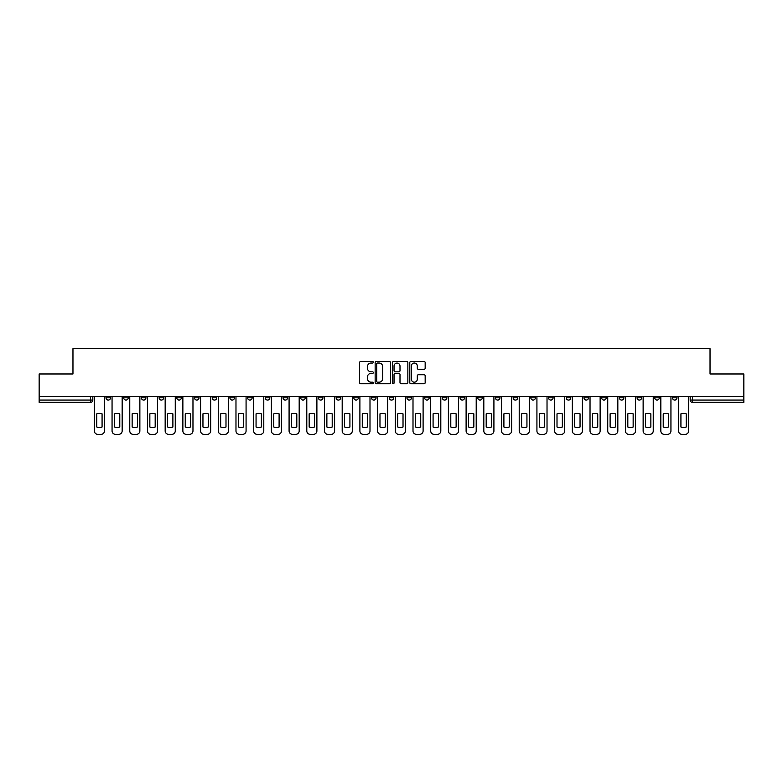 <?xml version="1.0" encoding="UTF-8"?>
<svg xmlns="http://www.w3.org/2000/svg" width="783" height="783" viewBox="0 0 783 783"><rect width="100%" height="100%" fill="white"/><g stroke="black" fill="none" stroke-linecap="round" stroke-linejoin="round"><path stroke-width="1.17" d="M373.344 362.245A0.783 0.783 0 0 0 372.561 361.472L360.728 361.472A1.116 1.116 0 0 0 359.612 362.578L359.612 382.633A1.116 1.116 0 0 0 360.728 383.748L372.561 383.748A0.783 0.783 0 0 0 373.344 382.965A0.783 0.783 0 0 0 372.561 382.182L371.034 382.182A3.563 3.563 0 0 1 367.472 378.62L367.472 376.946A3.563 3.563 0 0 1 371.034 373.383L372.561 373.383A0.783 0.783 0 0 0 373.344 372.61A0.783 0.783 0 0 0 372.561 371.827L371.034 371.827A3.563 3.563 0 0 1 367.472 368.264L367.472 366.591A3.563 3.563 0 0 1 371.034 363.028L372.561 363.028A0.783 0.783 0 0 0 373.344 362.245M583.961 396.55L583.961 397.793L588.503 397.793A2.271 2.271 0 0 1 586.232 400.064A2.271 2.271 0 0 1 583.961 397.793L583.961 396.55M566.256 396.55L566.256 397.793L570.797 397.793A2.271 2.271 0 0 1 568.527 400.064A2.271 2.271 0 0 1 566.256 397.793L566.256 396.55M460.042 396.55L460.042 397.793L464.583 397.793A2.271 2.271 0 0 1 462.313 400.064A2.271 2.271 0 0 1 460.042 397.793L460.042 396.55M442.336 396.55L442.336 397.793L446.878 397.793A2.271 2.271 0 0 1 444.607 400.064A2.271 2.271 0 0 1 442.336 397.793L442.336 396.55M424.64 396.55L424.64 397.793L429.172 397.793A2.271 2.271 0 0 1 426.901 400.064A2.271 2.271 0 0 1 424.64 397.793L424.64 396.55M389.229 396.55L389.229 397.793L393.771 397.793A2.271 2.271 0 0 1 391.5 400.064A2.271 2.271 0 0 1 389.229 397.793L389.229 396.55M353.828 397.793L353.828 396.55L353.828 397.793A2.271 2.271 0 0 0 356.099 400.064A2.271 2.271 0 0 1 353.828 397.793L358.36 397.793A2.271 2.271 0 0 1 356.099 400.064A2.271 2.271 0 0 0 358.36 397.793L358.36 396.55L358.36 397.793M336.122 397.793L336.122 396.55L336.122 397.793A2.271 2.271 0 0 0 338.393 400.064A2.271 2.271 0 0 1 336.122 397.793L340.664 397.793A2.271 2.271 0 0 1 338.393 400.064M318.417 397.793L318.417 396.55L318.417 397.793A2.271 2.271 0 0 0 320.687 400.064A2.271 2.271 0 0 1 318.417 397.793L322.958 397.793A2.271 2.271 0 0 1 320.687 400.064A2.271 2.271 0 0 0 322.958 397.793L322.958 396.55L322.958 397.793M300.721 396.55L300.721 397.793L305.253 397.793A2.271 2.271 0 0 1 302.992 400.064A2.271 2.271 0 0 1 300.721 397.793L300.721 396.55M283.015 396.55L283.015 397.793L287.557 397.793A2.271 2.271 0 0 1 285.286 400.064A2.271 2.271 0 0 1 283.015 397.793L283.015 396.55M265.31 396.55L265.31 397.793L269.851 397.793A2.271 2.271 0 0 1 267.58 400.064A2.271 2.271 0 0 1 265.31 397.793L265.31 396.55M247.614 397.793L247.614 396.55L247.614 397.793A2.271 2.271 0 0 0 249.875 400.064A2.271 2.271 0 0 1 247.614 397.793L252.146 397.793A2.271 2.271 0 0 1 249.875 400.064M212.203 397.793L212.203 396.55L212.203 397.793A2.271 2.271 0 0 0 214.473 400.064A2.271 2.271 0 0 1 212.203 397.793L216.744 397.793A2.271 2.271 0 0 1 214.473 400.064A2.271 2.271 0 0 0 216.744 397.793L216.744 396.55L216.744 397.793M194.497 397.793L194.497 396.55L194.497 397.793A2.271 2.271 0 0 0 196.768 400.064A2.271 2.271 0 0 1 194.497 397.793L199.039 397.793A2.271 2.271 0 0 1 196.768 400.064A2.271 2.271 0 0 0 199.039 397.793L199.039 396.55L199.039 397.793M176.801 397.793L176.801 396.55L176.801 397.793A2.271 2.271 0 0 0 179.072 400.064A2.271 2.271 0 0 1 176.801 397.793L181.343 397.793A2.271 2.271 0 0 1 179.072 400.064A2.271 2.271 0 0 0 181.343 397.793L181.343 396.55L181.343 397.793M159.096 397.793L159.096 396.55L159.096 397.793A2.271 2.271 0 0 0 161.367 400.064A2.271 2.271 0 0 1 159.096 397.793L163.637 397.793A2.271 2.271 0 0 1 161.367 400.064M141.39 397.793L141.39 396.55L141.39 397.793A2.271 2.271 0 0 0 143.661 400.064A2.271 2.271 0 0 1 141.39 397.793L145.932 397.793A2.271 2.271 0 0 1 143.661 400.064A2.271 2.271 0 0 0 145.932 397.793L145.932 396.55L145.932 397.793M123.694 397.793L123.694 396.55L123.694 397.793A2.271 2.271 0 0 0 125.965 400.064A2.271 2.271 0 0 1 123.694 397.793L128.226 397.793A2.271 2.271 0 0 1 125.965 400.064A2.271 2.271 0 0 0 128.226 397.793L128.226 396.55L128.226 397.793M424.053 369.322A1.116 1.116 0 0 0 425.169 368.206L425.169 362.578A1.116 1.116 0 0 0 424.053 361.472L410.909 361.472A1.116 1.116 0 0 0 409.793 362.578L409.793 382.633A1.116 1.116 0 0 0 410.909 383.748L424.053 383.748A1.116 1.116 0 0 0 425.169 382.633L425.169 375.84A1.116 1.116 0 0 0 424.053 374.724L418.425 374.724A1.116 1.116 0 0 0 417.31 375.84L417.31 379.207A2.975 2.975 0 0 1 414.334 382.182A2.975 2.975 0 0 1 411.359 379.207L411.359 366.004A2.975 2.975 0 0 1 414.334 363.028A2.975 2.975 0 0 1 417.31 366.004L417.31 368.206A1.116 1.116 0 0 0 418.425 369.322L424.053 369.322M39.15 396.55L39.15 373.971L72.966 373.971L72.966 348.66L710.034 348.66L710.034 373.971L743.85 373.971L743.85 396.55L39.15 396.55L39.15 400.064L92.825 400.064L92.825 396.55L92.825 400.064A2.271 2.271 0 0 1 90.554 402.335L39.15 402.335L39.15 400.064M390.521 362.578A1.116 1.116 0 0 0 389.415 361.472L376.271 361.472A1.116 1.116 0 0 0 375.155 362.578L375.155 382.633A1.116 1.116 0 0 0 376.271 383.748L389.415 383.748A1.116 1.116 0 0 0 390.521 382.633L390.521 362.578M393.585 361.472L406.729 361.472A1.116 1.116 0 0 1 407.845 362.578L407.845 382.633A1.116 1.116 0 0 1 406.729 383.748L401.111 383.748A1.116 1.116 0 0 1 399.996 382.633L399.996 374.499A1.116 1.116 0 0 0 398.88 373.383L395.151 373.383A1.116 1.116 0 0 0 394.035 374.499L394.035 382.965A0.783 0.783 0 0 1 393.252 383.748A0.783 0.783 0 0 1 392.479 382.965L392.479 362.578A1.116 1.116 0 0 1 393.585 361.472M690.175 396.55L690.175 400.064L743.85 400.064L743.85 402.335L692.446 402.335A2.271 2.271 0 0 1 690.175 400.064A2.271 2.271 0 0 0 692.446 402.335L692.446 396.55M743.85 396.55L743.85 400.064M677.011 396.55L677.011 397.793A2.271 2.271 0 0 1 674.74 400.064A2.271 2.271 0 0 1 672.47 397.793L677.011 397.793M672.47 396.55L672.47 397.793M659.306 396.55L659.306 397.793A2.271 2.271 0 0 1 657.035 400.064A2.271 2.271 0 0 1 654.774 397.793L659.306 397.793M654.774 396.55L654.774 397.793M641.61 396.55L641.61 397.793A2.271 2.271 0 0 1 639.339 400.064A2.271 2.271 0 0 1 637.068 397.793A2.271 2.271 0 0 0 639.339 400.064M637.068 396.55L637.068 397.793L641.61 397.793M623.904 396.55L623.904 397.793A2.271 2.271 0 0 1 621.633 400.064A2.271 2.271 0 0 1 619.363 397.793L623.904 397.793M619.363 396.55L619.363 397.793M606.199 396.55L606.199 397.793A2.271 2.271 0 0 1 603.928 400.064A2.271 2.271 0 0 1 601.657 397.793L606.199 397.793M601.657 396.55L601.657 397.793M588.503 396.55L588.503 397.793M570.797 396.55L570.797 397.793L570.797 396.55M553.092 396.55L553.092 397.793A2.271 2.271 0 0 1 550.821 400.064A2.271 2.271 0 0 1 548.55 397.793L553.092 397.793M548.55 396.55L548.55 397.793M535.386 396.55L535.386 397.793A2.271 2.271 0 0 1 533.125 400.064A2.271 2.271 0 0 1 530.854 397.793L535.386 397.793M530.854 396.55L530.854 397.793M517.69 396.55L517.69 397.793A2.271 2.271 0 0 1 515.42 400.064A2.271 2.271 0 0 1 513.149 397.793L517.69 397.793M513.149 396.55L513.149 397.793M499.985 396.55L499.985 397.793A2.271 2.271 0 0 1 497.714 400.064A2.271 2.271 0 0 1 495.443 397.793L499.985 397.793M495.443 396.55L495.443 397.793M482.279 396.55L482.279 397.793A2.271 2.271 0 0 1 480.008 400.064A2.271 2.271 0 0 1 477.747 397.793L482.279 397.793M477.747 396.55L477.747 397.793M464.583 396.55L464.583 397.793A2.271 2.271 0 0 1 462.313 400.064M446.878 396.55L446.878 397.793M429.172 397.793L429.172 396.55L429.172 397.793A2.271 2.271 0 0 1 426.901 400.064M411.476 396.55L411.476 397.793A2.271 2.271 0 0 1 409.206 400.064A2.271 2.271 0 0 1 406.935 397.793A2.271 2.271 0 0 0 409.206 400.064A2.271 2.271 0 0 0 411.476 397.793L406.935 397.793L406.935 396.55M393.771 397.793L393.771 396.55L393.771 397.793A2.271 2.271 0 0 1 391.5 400.064M376.065 396.55L376.065 397.793A2.271 2.271 0 0 1 373.794 400.064A2.271 2.271 0 0 1 371.524 397.793A2.271 2.271 0 0 0 373.794 400.064M371.524 396.55L371.524 397.793L376.065 397.793M340.664 396.55L340.664 397.793L340.664 396.55M305.253 397.793L305.253 396.55L305.253 397.793A2.271 2.271 0 0 1 302.992 400.064M287.557 397.793L287.557 396.55L287.557 397.793A2.271 2.271 0 0 1 285.286 400.064M269.851 397.793L269.851 396.55L269.851 397.793A2.271 2.271 0 0 1 267.58 400.064M252.146 396.55L252.146 397.793L252.146 396.55M234.45 397.793L234.45 396.55L234.45 397.793A2.271 2.271 0 0 1 232.179 400.064A2.271 2.271 0 0 1 229.908 397.793L234.45 397.793A2.271 2.271 0 0 1 232.179 400.064M229.908 396.55L229.908 397.793M163.637 396.55L163.637 397.793L163.637 396.55M110.53 396.55L110.53 397.793A2.271 2.271 0 0 1 108.26 400.064A2.271 2.271 0 0 1 105.989 397.793A2.271 2.271 0 0 0 108.26 400.064A2.271 2.271 0 0 0 110.53 397.793L110.53 396.55M105.989 396.55L105.989 397.793L110.53 397.793M90.554 396.55L90.554 402.335A2.271 2.271 0 0 0 92.825 400.064M377.494 363.028A0.783 0.783 0 0 0 376.711 363.811L376.711 381.409A0.783 0.783 0 0 0 377.494 382.182L379.109 382.182A3.563 3.563 0 0 0 382.672 378.62L382.672 366.591A3.563 3.563 0 0 0 379.109 363.028L377.494 363.028M399.996 366.062A2.975 2.975 0 0 0 397.01 363.087A2.975 2.975 0 0 0 394.035 366.062L394.035 370.711A1.116 1.116 0 0 0 395.151 371.827L398.88 371.827A1.116 1.116 0 0 0 399.996 370.711L399.996 366.062M96.74 413.864L96.74 427.009A7.096 7.096 0 0 0 102.074 427.009L102.074 413.864A7.096 7.096 0 0 0 96.74 413.864M94.361 396.55L94.361 430.934A3.406 3.406 0 0 0 97.758 434.34L101.056 434.34A3.406 3.406 0 0 0 104.452 430.934L104.452 396.55M114.445 413.864L114.445 427.009A7.096 7.096 0 0 0 119.779 427.009L119.779 413.864A7.096 7.096 0 0 0 114.445 413.864M112.057 396.55L112.057 430.934A3.406 3.406 0 0 0 115.463 434.34L118.752 434.34A3.406 3.406 0 0 0 122.158 430.934L122.158 396.55M132.141 413.864L132.141 427.009A7.096 7.096 0 0 0 137.475 427.009L137.475 413.864A7.096 7.096 0 0 0 132.141 413.864M129.763 396.55L129.763 430.934A3.406 3.406 0 0 0 133.169 434.34L136.457 434.34A3.406 3.406 0 0 0 139.863 430.934L139.863 396.55M149.847 413.864L149.847 427.009A7.096 7.096 0 0 0 155.181 427.009L155.181 413.864A7.096 7.096 0 0 0 149.847 413.864M147.468 396.55L147.468 430.934A3.406 3.406 0 0 0 150.865 434.34L154.163 434.34A3.406 3.406 0 0 0 157.569 430.934L157.569 396.55M167.552 413.864L167.552 427.009A7.096 7.096 0 0 0 172.886 427.009L172.886 413.864A7.096 7.096 0 0 0 167.552 413.864M165.164 396.55L165.164 430.934A3.406 3.406 0 0 0 168.57 434.34L171.859 434.34A3.406 3.406 0 0 0 175.265 430.934L175.265 396.55M185.258 413.864L185.258 427.009A7.096 7.096 0 0 0 190.582 427.009L190.582 413.864A7.096 7.096 0 0 0 185.258 413.864M182.87 396.55L182.87 430.934A3.406 3.406 0 0 0 186.276 434.34L189.564 434.34A3.406 3.406 0 0 0 192.97 430.934L192.97 396.55M202.954 413.864L202.954 427.009A7.096 7.096 0 0 0 208.288 427.009L208.288 413.864A7.096 7.096 0 0 0 202.954 413.864M200.575 396.55L200.575 430.934A3.406 3.406 0 0 0 203.981 434.34L207.27 434.34A3.406 3.406 0 0 0 210.676 430.934L210.676 396.55M220.659 413.864L220.659 427.009A7.096 7.096 0 0 0 225.993 427.009L225.993 413.864A7.096 7.096 0 0 0 220.659 413.864M218.271 396.55L218.271 430.934A3.406 3.406 0 0 0 221.677 434.34L224.975 434.34A3.406 3.406 0 0 0 228.372 430.934L228.372 396.55M238.365 413.864L238.365 427.009A7.096 7.096 0 0 0 243.699 427.009L243.699 413.864A7.096 7.096 0 0 0 238.365 413.864M235.977 396.55L235.977 430.934A3.406 3.406 0 0 0 239.383 434.34L242.671 434.34A3.406 3.406 0 0 0 246.077 430.934L246.077 396.55M256.061 413.864L256.061 427.009A7.096 7.096 0 0 0 261.395 427.009L261.395 413.864A7.096 7.096 0 0 0 256.061 413.864M253.682 396.55L253.682 430.934A3.406 3.406 0 0 0 257.088 434.34L260.377 434.34A3.406 3.406 0 0 0 263.783 430.934L263.783 396.55M273.766 413.864L273.766 427.009A7.096 7.096 0 0 0 279.1 427.009L279.1 413.864A7.096 7.096 0 0 0 273.766 413.864M271.388 396.55L271.388 430.934A3.406 3.406 0 0 0 274.784 434.34L278.082 434.34A3.406 3.406 0 0 0 281.479 430.934L281.479 396.55M291.472 413.864L291.472 427.009A7.096 7.096 0 0 0 296.806 427.009L296.806 413.864A7.096 7.096 0 0 0 291.472 413.864M289.084 396.55L289.084 430.934A3.406 3.406 0 0 0 292.49 434.34L295.778 434.34A3.406 3.406 0 0 0 299.184 430.934L299.184 396.55M309.168 413.864L309.168 427.009A7.096 7.096 0 0 0 314.502 427.009L314.502 413.864A7.096 7.096 0 0 0 309.168 413.864M306.789 396.55L306.789 430.934A3.406 3.406 0 0 0 310.195 434.34L313.484 434.34A3.406 3.406 0 0 0 316.89 430.934L316.89 396.55M326.873 413.864L326.873 427.009A7.096 7.096 0 0 0 332.207 427.009L332.207 413.864A7.096 7.096 0 0 0 326.873 413.864M324.495 396.55L324.495 430.934A3.406 3.406 0 0 0 327.891 434.34L331.189 434.34A3.406 3.406 0 0 0 334.595 430.934L334.595 396.55M344.579 413.864L344.579 427.009A7.096 7.096 0 0 0 349.913 427.009L349.913 413.864A7.096 7.096 0 0 0 344.579 413.864M342.191 396.55L342.191 430.934A3.406 3.406 0 0 0 345.597 434.34L348.885 434.34A3.406 3.406 0 0 0 352.291 430.934L352.291 396.55M362.275 413.864L362.275 427.009A7.096 7.096 0 0 0 367.609 427.009L367.609 413.864A7.096 7.096 0 0 0 362.275 413.864M359.896 396.55L359.896 430.934A3.406 3.406 0 0 0 363.302 434.34L366.591 434.34A3.406 3.406 0 0 0 369.997 430.934L369.997 396.55M379.98 413.864L379.98 427.009A7.096 7.096 0 0 0 385.314 427.009L385.314 413.864A7.096 7.096 0 0 0 379.98 413.864M377.602 396.55L377.602 430.934A3.406 3.406 0 0 0 381.008 434.34L384.296 434.34A3.406 3.406 0 0 0 387.702 430.934L387.702 396.55M397.686 413.864L397.686 427.009A7.096 7.096 0 0 0 403.02 427.009L403.02 413.864A7.096 7.096 0 0 0 397.686 413.864M395.298 396.55L395.298 430.934A3.406 3.406 0 0 0 398.704 434.34L401.992 434.34A3.406 3.406 0 0 0 405.398 430.934L405.398 396.55M415.391 413.864L415.391 427.009A7.096 7.096 0 0 0 420.725 427.009L420.725 413.864A7.096 7.096 0 0 0 415.391 413.864M413.003 396.55L413.003 430.934A3.406 3.406 0 0 0 416.409 434.34L419.698 434.34A3.406 3.406 0 0 0 423.104 430.934L423.104 396.55M433.087 413.864L433.087 427.009A7.096 7.096 0 0 0 438.421 427.009L438.421 413.864A7.096 7.096 0 0 0 433.087 413.864M430.709 396.55L430.709 430.934A3.406 3.406 0 0 0 434.115 434.34L437.403 434.34A3.406 3.406 0 0 0 440.809 430.934L440.809 396.55M450.793 413.864L450.793 427.009A7.096 7.096 0 0 0 456.127 427.009L456.127 413.864A7.096 7.096 0 0 0 450.793 413.864M448.405 396.55L448.405 430.934A3.406 3.406 0 0 0 451.811 434.34L455.109 434.34A3.406 3.406 0 0 0 458.505 430.934L458.505 396.55M468.498 413.864L468.498 427.009A7.096 7.096 0 0 0 473.832 427.009L473.832 413.864A7.096 7.096 0 0 0 468.498 413.864M466.11 396.55L466.11 430.934A3.406 3.406 0 0 0 469.516 434.34L472.805 434.34A3.406 3.406 0 0 0 476.211 430.934L476.211 396.55M486.194 413.864L486.194 427.009A7.096 7.096 0 0 0 491.528 427.009L491.528 413.864A7.096 7.096 0 0 0 486.194 413.864M483.816 396.55L483.816 430.934A3.406 3.406 0 0 0 487.222 434.34L490.51 434.34A3.406 3.406 0 0 0 493.916 430.934L493.916 396.55M503.9 413.864L503.9 427.009A7.096 7.096 0 0 0 509.234 427.009L509.234 413.864A7.096 7.096 0 0 0 503.9 413.864M501.521 396.55L501.521 430.934A3.406 3.406 0 0 0 504.918 434.34L508.216 434.34A3.406 3.406 0 0 0 511.612 430.934L511.612 396.55M521.605 413.864L521.605 427.009A7.096 7.096 0 0 0 526.939 427.009L526.939 413.864A7.096 7.096 0 0 0 521.605 413.864M519.217 396.55L519.217 430.934A3.406 3.406 0 0 0 522.623 434.34L525.912 434.34A3.406 3.406 0 0 0 529.318 430.934L529.318 396.55M539.301 413.864L539.301 427.009A7.096 7.096 0 0 0 544.635 427.009L544.635 413.864A7.096 7.096 0 0 0 539.301 413.864M536.923 396.55L536.923 430.934A3.406 3.406 0 0 0 540.329 434.34L543.617 434.34A3.406 3.406 0 0 0 547.023 430.934L547.023 396.55M557.007 413.864L557.007 427.009A7.096 7.096 0 0 0 562.341 427.009L562.341 413.864A7.096 7.096 0 0 0 557.007 413.864M554.628 396.55L554.628 430.934A3.406 3.406 0 0 0 558.025 434.34L561.323 434.34A3.406 3.406 0 0 0 564.729 430.934L564.729 396.55M574.712 413.864L574.712 427.009A7.096 7.096 0 0 0 580.046 427.009L580.046 413.864A7.096 7.096 0 0 0 574.712 413.864M572.324 396.55L572.324 430.934A3.406 3.406 0 0 0 575.73 434.34L579.019 434.34A3.406 3.406 0 0 0 582.425 430.934L582.425 396.55M592.418 413.864L592.418 427.009A7.096 7.096 0 0 0 597.742 427.009L597.742 413.864A7.096 7.096 0 0 0 592.418 413.864M590.03 396.55L590.03 430.934A3.406 3.406 0 0 0 593.436 434.34L596.724 434.34A3.406 3.406 0 0 0 600.13 430.934L600.13 396.55M610.114 413.864L610.114 427.009A7.096 7.096 0 0 0 615.448 427.009L615.448 413.864A7.096 7.096 0 0 0 610.114 413.864M607.735 396.55L607.735 430.934A3.406 3.406 0 0 0 611.141 434.34L614.43 434.34A3.406 3.406 0 0 0 617.836 430.934L617.836 396.55M627.819 413.864L627.819 427.009A7.096 7.096 0 0 0 633.153 427.009L633.153 413.864A7.096 7.096 0 0 0 627.819 413.864M625.431 396.55L625.431 430.934A3.406 3.406 0 0 0 628.837 434.34L632.135 434.34A3.406 3.406 0 0 0 635.532 430.934L635.532 396.55M645.525 413.864L645.525 427.009A7.096 7.096 0 0 0 650.859 427.009L650.859 413.864A7.096 7.096 0 0 0 645.525 413.864M643.137 396.55L643.137 430.934A3.406 3.406 0 0 0 646.543 434.34L649.831 434.34A3.406 3.406 0 0 0 653.237 430.934L653.237 396.55M663.221 413.864L663.221 427.009A7.096 7.096 0 0 0 668.555 427.009L668.555 413.864A7.096 7.096 0 0 0 663.221 413.864M660.842 396.55L660.842 430.934A3.406 3.406 0 0 0 664.248 434.34L667.537 434.34A3.406 3.406 0 0 0 670.943 430.934L670.943 396.55M680.926 413.864L680.926 427.009A7.096 7.096 0 0 0 686.26 427.009L686.26 413.864A7.096 7.096 0 0 0 680.926 413.864M678.548 396.55L678.548 430.934A3.406 3.406 0 0 0 681.944 434.34L685.242 434.34A3.406 3.406 0 0 0 688.639 430.934L688.639 396.55"/></g></svg>
